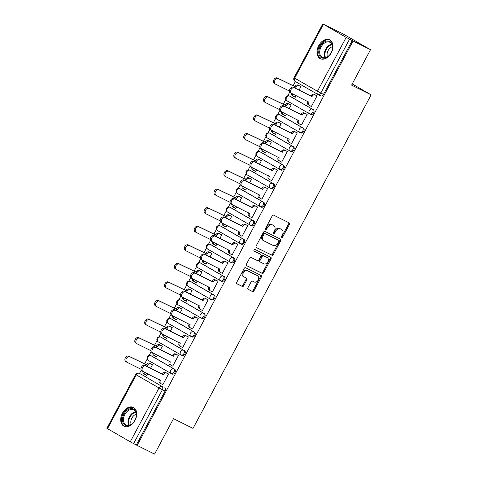 <?xml version="1.0" encoding="UTF-8"?>
<svg xmlns="http://www.w3.org/2000/svg" width="478" height="478" viewBox="0 0 478 478"><rect width="100%" height="100%" fill="white"/><g stroke="black" fill="none" stroke-linecap="round" stroke-linejoin="round"><path stroke-width="0.72" d="M281.745 237.381A0.926 0.669 119.9 0 0 282.785 236.867L289.405 224.469A1.32 0.962 119.9 0 0 289.208 222.891A1.32 0.962 119.9 0 0 289.166 222.873L273.685 215.166A1.32 0.962 119.9 0 0 272.203 215.901L265.583 228.299A0.926 0.669 119.9 0 0 266.79 228.902L267.644 227.295A4.236 3.071 119.9 0 1 272.394 224.929L273.679 225.574A4.236 3.071 119.9 0 1 273.798 225.64A4.236 3.071 119.9 0 1 274.438 230.677L273.583 232.284A0.926 0.669 119.9 0 0 274.784 232.882L275.645 231.28A4.236 3.071 119.9 0 1 280.389 228.914L281.679 229.56A4.236 3.071 119.9 0 1 281.799 229.619A4.236 3.071 119.9 0 1 282.438 234.662L281.584 236.263A0.926 0.669 119.9 0 0 281.745 237.381M281.446 236.915A0.926 0.669 119.9 0 0 281.978 236.401L288.598 224.003A1.32 0.962 119.9 0 0 288.587 222.581M265.451 228.95A0.926 0.669 119.9 0 0 265.983 228.436L266.844 226.835L267.644 227.295M273.446 232.929A0.926 0.669 119.9 0 0 273.984 232.422L274.838 230.814L275.645 231.28M171.285 373.599L172.11 374.011A2.695 1.852 -63.5 0 0 172.182 374.047A2.695 1.852 -63.5 0 0 175.014 372.511A2.695 1.852 -63.5 0 0 174.649 369.261L151.885 356.158A2.695 1.852 -63.5 0 0 151.819 356.122A2.695 1.852 -63.5 0 0 151.747 356.092M181.186 355.058L182.01 355.471A2.695 1.852 -63.5 0 0 182.082 355.507A2.695 1.852 -63.5 0 0 184.914 353.965A2.695 1.852 -63.5 0 0 184.55 350.715L161.785 337.617A2.695 1.852 -63.5 0 0 161.719 337.582A2.695 1.852 -63.5 0 0 161.648 337.546M191.086 336.512L191.917 336.924A2.695 1.852 -63.5 0 0 191.983 336.96A2.695 1.852 -63.5 0 0 194.821 335.425A2.695 1.852 -63.5 0 0 194.456 332.168L171.692 319.071A2.695 1.852 -63.5 0 0 171.62 319.035A2.695 1.852 -63.5 0 0 171.554 319.005M200.987 317.966L201.818 318.378A2.695 1.852 -63.5 0 0 201.883 318.414A2.695 1.852 -63.5 0 0 204.721 316.878A2.695 1.852 -63.5 0 0 204.357 313.628L181.592 300.525A2.695 1.852 -63.5 0 0 181.521 300.489A2.695 1.852 -63.5 0 0 181.455 300.459M210.894 299.425L211.718 299.837A2.695 1.852 -63.5 0 0 211.784 299.873A2.695 1.852 -63.5 0 0 214.622 298.332A2.695 1.852 -63.5 0 0 214.258 295.081L191.493 281.984A2.695 1.852 -63.5 0 0 191.427 281.948A2.695 1.852 -63.5 0 0 191.355 281.912M220.794 280.879L221.619 281.291A2.695 1.852 -63.5 0 0 221.69 281.327A2.695 1.852 -63.5 0 0 224.523 279.791A2.695 1.852 -63.5 0 0 224.158 276.535L201.393 263.438A2.695 1.852 -63.5 0 0 201.328 263.402A2.695 1.852 -63.5 0 0 201.256 263.372M230.695 262.332L231.519 262.745A2.695 1.852 -63.5 0 0 231.591 262.781A2.695 1.852 -63.5 0 0 234.423 261.245A2.695 1.852 -63.5 0 0 234.059 257.995L211.294 244.891A2.695 1.852 -63.5 0 0 211.228 244.856A2.695 1.852 -63.5 0 0 211.156 244.826M240.595 243.792L241.426 244.204A2.695 1.852 -63.5 0 0 241.492 244.24A2.695 1.852 -63.5 0 0 244.33 242.699A2.695 1.852 -63.5 0 0 243.965 239.448L221.2 226.351A2.695 1.852 -63.5 0 0 221.129 226.315A2.695 1.852 -63.5 0 0 221.063 226.279M250.502 225.246L251.326 225.658A2.695 1.852 -63.5 0 0 251.392 225.694A2.695 1.852 -63.5 0 0 254.23 224.158A2.695 1.852 -63.5 0 0 253.866 220.902L231.101 207.805A2.695 1.852 -63.5 0 0 231.029 207.769A2.695 1.852 -63.5 0 0 230.964 207.739M260.402 206.705L261.227 207.111A2.695 1.852 -63.5 0 0 261.293 207.147A2.695 1.852 -63.5 0 0 264.131 205.612A2.695 1.852 -63.5 0 0 263.766 202.361L241.002 189.264A2.695 1.852 -63.5 0 0 240.936 189.222A2.695 1.852 -63.5 0 0 240.864 189.192M270.303 188.159L271.128 188.571A2.695 1.852 -63.5 0 0 271.199 188.607A2.695 1.852 -63.5 0 0 274.031 187.065A2.695 1.852 -63.5 0 0 273.667 183.815L250.902 170.718A2.695 1.852 -63.5 0 0 250.836 170.682A2.695 1.852 -63.5 0 0 250.765 170.646M280.204 169.612L281.028 170.025A2.695 1.852 -63.5 0 0 281.1 170.06A2.695 1.852 -63.5 0 0 283.932 168.525A2.695 1.852 -63.5 0 0 283.568 165.269L260.803 152.171A2.695 1.852 -63.5 0 0 260.737 152.135A2.695 1.852 -63.5 0 0 260.665 152.106M290.104 151.072L290.935 151.478A2.695 1.852 -63.5 0 0 291 151.514A2.695 1.852 -63.5 0 0 293.839 149.978A2.695 1.852 -63.5 0 0 293.474 146.728L270.709 133.631A2.695 1.852 -63.5 0 0 270.638 133.589A2.695 1.852 -63.5 0 0 270.572 133.559M300.011 132.526L300.835 132.938A2.695 1.852 -63.5 0 0 300.901 132.974A2.695 1.852 -63.5 0 0 303.739 131.432A2.695 1.852 -63.5 0 0 303.375 128.182L280.61 115.084A2.695 1.852 -63.5 0 0 280.538 115.049A2.695 1.852 -63.5 0 0 280.472 115.013M309.911 113.979L310.736 114.391A2.695 1.852 -63.5 0 0 310.802 114.427A2.695 1.852 -63.5 0 0 313.64 112.892A2.695 1.852 -63.5 0 0 313.275 109.635L290.51 96.538A2.695 1.852 -63.5 0 0 290.445 96.502A2.695 1.852 -63.5 0 0 290.373 96.472M331.248 52.879A10.516 7.23 -63.5 0 0 329.659 39.859A10.516 7.23 -63.5 0 0 318.695 45.661A10.516 7.23 -63.5 0 0 320.284 58.686A10.516 7.23 -63.5 0 0 331.248 52.879M134.987 420.443A10.516 7.23 -63.5 0 0 133.398 407.417A10.516 7.23 -63.5 0 0 122.44 413.219A10.516 7.23 -63.5 0 0 124.029 426.245A10.516 7.23 -63.5 0 0 134.987 420.443M247.921 287.78A1.32 0.962 119.9 0 0 248.124 289.357A1.32 0.962 119.9 0 0 248.16 289.375L252.504 291.538A1.32 0.962 119.9 0 0 253.985 290.803L261.341 277.031A1.32 0.962 119.9 0 0 261.137 275.459A1.32 0.962 119.9 0 0 261.102 275.436L245.62 267.728A1.32 0.962 119.9 0 0 244.139 268.469L236.783 282.235A1.32 0.962 119.9 0 0 236.986 283.812A1.32 0.962 119.9 0 0 237.022 283.83L242.268 286.442A1.32 0.962 119.9 0 0 243.75 285.707L246.899 279.815A1.32 0.962 119.9 0 0 246.696 278.238A1.32 0.962 119.9 0 0 246.66 278.22L244.061 276.923A3.537 2.569 119.9 0 1 243.959 276.87A3.537 2.569 119.9 0 1 243.463 272.585A3.537 2.569 119.9 0 1 247.395 270.679L257.582 275.752A3.537 2.569 119.9 0 1 257.684 275.806A3.537 2.569 119.9 0 1 258.18 280.09A3.537 2.569 119.9 0 1 254.248 281.996L252.551 281.154A1.32 0.962 119.9 0 0 251.07 281.889L247.921 287.78M323.427 24.3L294.675 78.147L317.44 91.244L346.192 37.398L322.799 23.9L342.917 33.819L370.51 49.688L351.593 85.114L371.131 94.841L193.028 428.402L173.49 418.674L154.573 454.1L137.138 445.418L353.075 41.006L349.555 39.196L320.798 93.043A2.695 1.852 116.5 0 1 317.99 94.53A2.695 1.852 116.5 0 1 317.924 94.495A2.695 1.954 119.9 0 1 317.846 94.453A2.695 2.695 0 0 0 317.99 94.53L320.708 95.881A2.695 1.852 116.5 0 1 320.636 95.845L318.061 94.566M370.51 49.688L353.075 41.006M271.88 255.252A1.32 0.962 119.9 0 0 273.362 254.511L280.711 240.745A1.32 0.962 119.9 0 0 280.514 239.167A1.32 0.962 119.9 0 0 280.478 239.149L264.997 231.442A1.32 0.962 119.9 0 0 263.515 232.183L256.16 245.949A1.32 0.962 119.9 0 0 256.363 247.526A1.32 0.962 119.9 0 0 256.399 247.544L271.074 254.786A1.32 0.962 119.9 0 0 272.556 254.051L279.911 240.279A1.32 0.962 119.9 0 0 279.893 238.857M271.026 258.891L263.677 272.657A1.32 0.962 119.9 0 1 262.189 273.398L246.708 265.69A1.32 0.962 119.9 0 1 246.672 265.666A1.32 0.962 119.9 0 1 246.475 264.095L249.618 258.198A1.32 0.962 119.9 0 1 251.105 257.463L257.379 260.588A1.32 0.962 119.9 0 0 258.867 259.847L260.952 255.939A1.32 0.962 119.9 0 0 260.749 254.368A1.32 0.962 119.9 0 0 260.713 254.344L254.177 251.093A0.926 0.669 119.9 0 1 255.049 249.456L270.787 257.295A1.32 0.962 119.9 0 1 270.823 257.313A1.32 0.962 119.9 0 1 271.026 258.891L270.219 258.425L262.87 272.197L263.677 272.657M141.847 374.638A2.695 1.852 116.5 0 1 141.918 374.668A2.695 1.852 116.5 0 1 141.984 374.704L162.03 386.451A2.695 1.852 116.5 0 1 162.371 389.755L133.619 443.602L130.255 441.803L106.869 428.312L135.621 374.459L136.248 374.86L107.49 428.706M295.374 81.523L293.068 85.843M289.776 92.009L287.756 95.791M285.79 99.472L283.167 104.389M279.875 110.555L277.855 114.338M275.89 118.018L273.267 122.93M269.974 129.096L267.949 132.878M265.983 136.565L263.36 141.476M260.068 147.642L258.048 151.424M256.083 155.105L253.46 160.016M250.167 166.189L248.148 169.971M246.182 173.651L243.559 178.563M240.267 184.729L238.247 188.511M236.281 192.198L233.658 197.109M230.366 203.275L228.347 207.058M226.381 210.738L223.758 215.65M220.466 221.822L218.44 225.604M216.474 229.285L213.851 234.196M210.559 240.362L208.539 244.144M206.574 247.831L203.951 252.743M200.658 258.909L198.639 262.691M196.673 266.371L194.05 271.283M190.758 277.455L188.738 281.237M186.773 284.918L184.149 289.829M180.857 295.996L178.838 299.778M176.872 303.464L174.249 308.376M170.957 314.542L168.931 318.324M166.965 322.005L164.342 326.916M161.05 333.088L159.031 336.87M157.065 340.551L154.442 345.463M151.15 351.629L149.13 355.411M147.164 359.098L144.541 364.009M141.249 370.175L139.492 373.461M137.138 445.418L133.619 443.602M346.192 37.398L349.555 39.196M294.227 96.658L295.279 97.261L296.151 95.624M310.312 105.913L311.363 106.516L317.075 95.821L315.839 95.188M300.411 124.459L301.463 125.063L307.175 114.362L305.938 113.734M289.202 108.637L291.09 105.106L289.847 104.479M284.32 115.198L285.378 115.807L286.25 114.17M290.51 143L291.562 143.609L297.274 132.908L296.031 132.281M279.301 127.184L281.184 123.653L279.947 123.019M274.42 133.744L275.471 134.348L276.35 132.717M280.61 161.546L281.661 162.15L287.374 151.454L286.131 150.821M269.401 145.724L271.283 142.199L270.046 141.566M264.519 152.291L265.571 152.894L266.443 151.257M270.703 180.092L271.761 180.696L277.473 169.995L276.23 169.367M259.5 164.271L261.382 160.739L260.14 160.112M254.619 170.831L255.67 171.441L256.543 169.804M260.803 198.633L261.854 199.242L267.566 188.541L266.33 187.914M249.594 182.817L251.482 179.286L250.239 178.653M244.718 189.378L245.77 189.981L246.642 188.35M250.902 217.179L251.954 217.783L257.666 207.088L256.429 206.454M239.693 201.358L241.581 197.832L240.338 197.199M234.812 207.924L235.869 208.528L236.741 206.89M241.002 235.726L242.053 236.329L247.765 225.628L246.523 225.001M229.793 219.904L231.675 216.373L230.438 215.745M224.911 226.464L225.963 227.074L226.841 225.437M231.101 254.266L232.153 254.876L237.865 244.174L236.622 243.547M219.892 238.45L221.774 234.919L220.537 234.286M215.01 245.011L216.062 245.614L216.934 243.983M221.195 272.813L222.252 273.416L227.964 262.721L226.721 262.087M209.991 256.991L211.874 253.46L210.631 252.832M205.11 263.557L206.161 264.161L207.034 262.524M211.294 291.359L212.346 291.962L218.058 281.261L216.821 280.634M200.085 275.537L201.973 272.006L200.73 271.379M195.209 282.098L196.261 282.707L197.133 281.07M201.393 309.899L202.445 310.509L208.157 299.808L206.92 299.18M190.184 294.084L192.072 290.552L190.83 289.919M185.303 300.644L186.36 301.248L187.233 299.616M191.493 328.446L192.544 329.049L198.256 318.354L197.014 317.721M180.284 312.624L182.166 309.093L180.929 308.465M175.402 319.19L176.454 319.794L177.332 318.157M181.592 346.992L182.644 347.596L188.356 336.894L187.113 336.267M170.383 331.17L172.265 327.639L171.028 327.012M165.502 337.731L166.553 338.34L167.425 336.703M171.686 365.533L172.743 366.142L178.455 355.441L177.213 354.813M160.483 349.717L162.365 346.186L161.122 345.552M155.601 356.277L156.653 356.881L157.525 355.25M161.785 384.079L162.837 384.682L168.549 373.987L167.312 373.354M150.576 368.257L152.464 364.726L151.221 364.099M371.131 94.841L352.214 83.955M299.103 90.091L300.991 86.566L299.748 85.932M145.7 374.824L146.752 375.427L147.624 373.79M136.332 444.958L165.089 391.106A2.695 1.852 -63.5 0 0 164.749 387.801M352.268 40.546L323.516 94.393A2.695 1.852 116.5 0 1 320.708 95.881M281.106 229.225A4.236 3.071 119.9 0 0 280.992 229.159A4.236 3.071 119.9 0 0 280.873 229.093L281.679 229.56M274.838 230.814A4.236 3.071 119.9 0 1 279.588 228.454L280.873 229.093M273.111 225.246A4.236 3.071 119.9 0 0 272.998 225.174A4.236 3.071 119.9 0 0 272.878 225.114L273.679 225.574M266.844 226.835A4.236 3.071 119.9 0 1 271.588 224.469L272.878 225.114M256.178 247.371L271.074 254.786M278.823 241.426A0.926 0.669 119.9 0 0 278.656 240.315L265.069 233.545A0.926 0.669 119.9 0 0 264.029 234.065L263.127 235.756A4.236 3.071 119.9 0 0 263.766 240.798A4.236 3.071 119.9 0 0 263.886 240.858L273.177 245.483A4.236 3.071 119.9 0 0 277.921 243.123L278.823 241.426M277.903 239.878A0.926 0.669 119.9 0 0 277.855 239.848L278.656 240.315M263.085 240.398A4.236 3.071 119.9 0 1 262.966 240.332A4.236 3.071 119.9 0 1 262.326 235.29L263.229 233.599A0.926 0.669 119.9 0 1 264.268 233.085L277.855 239.848M246.487 265.517L261.388 272.932A1.32 0.962 119.9 0 0 262.87 272.197M259.984 253.926A1.32 0.962 119.9 0 0 259.948 253.902A1.32 0.962 119.9 0 0 259.913 253.884L253.997 250.938M263.898 263.832A3.537 2.569 119.9 0 0 267.823 261.926A3.537 2.569 119.9 0 0 267.327 257.642A3.537 2.569 119.9 0 0 267.232 257.588L263.641 255.802A1.32 0.962 119.9 0 0 262.153 256.543L260.068 260.45A1.32 0.962 119.9 0 0 260.271 262.022A1.32 0.962 119.9 0 0 260.307 262.046L263.898 263.832M266.616 257.236A3.537 2.569 119.9 0 0 266.521 257.182A3.537 2.569 119.9 0 0 266.425 257.128L267.232 257.588M260.235 262.004L259.5 261.58A1.32 0.962 119.9 0 1 259.464 261.562A1.32 0.962 119.9 0 1 259.261 259.984L261.352 256.077A1.32 0.962 119.9 0 1 262.834 255.336L266.425 257.128M270.219 258.425A1.32 0.962 119.9 0 0 270.207 257.003M256.973 275.406A3.537 2.569 119.9 0 0 256.877 275.346A3.537 2.569 119.9 0 0 256.782 275.292L257.582 275.752M243.864 276.81L243.254 276.457A3.537 2.569 119.9 0 1 243.159 276.409A3.537 2.569 119.9 0 1 242.657 272.125A3.537 2.569 119.9 0 1 246.588 270.219L256.782 275.292M236.801 283.657L241.462 285.981A1.32 0.962 119.9 0 0 242.949 285.241L246.092 279.349A1.32 0.962 119.9 0 0 246.074 277.927M247.939 289.208L251.697 291.078A1.32 0.962 119.9 0 0 253.179 290.337L260.534 276.571A1.32 0.962 119.9 0 0 260.516 275.149M300.961 86.62L299.037 85.658A2.695 1.954 119.9 0 0 296.013 87.163L278.399 78.619A3.101 2.247 119.9 0 0 274.952 80.292A3.101 2.247 119.9 0 0 275.388 84.038A3.101 2.247 119.9 0 0 275.477 84.086L289.501 91.071M292.578 93.849A2.695 1.954 119.9 0 0 293.313 96.198A2.695 1.954 119.9 0 0 293.39 96.239L295.314 97.195M293.241 96.156L292.345 95.636A2.695 1.954 -60.1 0 1 292.267 95.6A2.695 1.954 -60.1 0 1 291.514 93.318M275.31 83.991L274.432 83.483A3.101 2.247 -60.1 0 1 274.342 83.441A3.101 2.247 -60.1 0 1 273.906 79.689A3.101 2.247 -60.1 0 1 277.354 78.016L294.968 86.566A2.695 1.954 -60.1 0 1 297.991 85.06L299.037 85.658M300.835 86.476L297.991 85.06M294.872 86.739L295.918 87.343M317.051 95.875L315.127 94.919A2.695 1.954 119.9 0 0 312.104 96.419L311.059 95.821A2.695 1.954 -60.1 0 1 314.082 94.315L316.926 95.731M309.326 105.411L308.43 104.897A2.695 1.954 -60.1 0 1 308.358 104.855A2.695 1.954 -60.1 0 1 307.946 101.647L308.011 101.527M291.395 93.246L290.522 92.738A3.101 2.247 -60.1 0 1 290.433 92.696A3.101 2.247 -60.1 0 1 289.997 88.944A3.101 2.247 -60.1 0 1 293.438 87.271L310.963 96M312.009 96.598L294.484 87.874A3.101 2.247 119.9 0 0 291.042 89.547A3.101 2.247 119.9 0 0 291.478 93.294A3.101 2.247 119.9 0 0 291.568 93.341L308.991 102.244A2.695 1.954 119.9 0 0 309.403 105.453A2.695 1.954 119.9 0 0 309.475 105.495L311.399 106.457M291.06 105.16L289.136 104.204A2.695 1.954 119.9 0 0 286.113 105.71L268.493 97.159A3.101 2.247 119.9 0 0 265.051 98.832A3.101 2.247 119.9 0 0 265.487 102.585A3.101 2.247 119.9 0 0 265.577 102.633L279.6 109.611M282.677 112.39A2.695 1.954 119.9 0 0 283.412 114.744A2.695 1.954 119.9 0 0 283.484 114.786L285.408 115.742M283.34 114.702L282.438 114.182A2.695 1.954 -60.1 0 1 282.367 114.14A2.695 1.954 -60.1 0 1 281.614 111.864M265.404 102.531L264.531 102.029A3.101 2.247 -60.1 0 1 264.442 101.981A3.101 2.247 -60.1 0 1 264.005 98.235A3.101 2.247 -60.1 0 1 267.447 96.562L285.067 105.106A2.695 1.954 -60.1 0 1 288.091 103.601L289.136 104.204M290.935 105.017L288.091 103.601M284.972 105.285L286.017 105.889M281.16 123.706L279.236 122.75A2.695 1.954 119.9 0 0 276.212 124.256L258.592 115.706A3.101 2.247 119.9 0 0 255.15 117.379A3.101 2.247 119.9 0 0 255.587 121.131A3.101 2.247 119.9 0 0 255.676 121.173L269.7 128.158M272.777 130.936A2.695 1.954 119.9 0 0 273.512 133.29A2.695 1.954 119.9 0 0 273.583 133.326L275.507 134.288M273.44 133.243L272.538 132.729A2.695 1.954 -60.1 0 1 272.466 132.687A2.695 1.954 -60.1 0 1 271.713 130.404M255.503 121.077L254.631 120.576A3.101 2.247 -60.1 0 1 254.541 120.528A3.101 2.247 -60.1 0 1 254.105 116.775A3.101 2.247 -60.1 0 1 257.546 115.102L275.167 123.653A2.695 1.954 -60.1 0 1 278.19 122.147L279.236 122.75M281.034 123.563L278.19 122.147M275.071 123.832L276.117 124.429M332.096 44.233A9.1 6.256 116.5 0 1 332.282 49.652A9.1 6.256 116.5 0 1 329.677 54.874A9.1 6.256 116.5 0 1 319.244 55.006A9.1 6.256 116.5 0 1 323.11 42.901A9.1 6.256 116.5 0 1 332.096 44.233M332.252 49.76A8.425 5.796 -63.5 0 0 332.061 44.848A8.425 5.796 -63.5 0 0 329.868 42.297A8.425 5.796 -63.5 0 0 322.178 45.255A8.425 5.796 -63.5 0 0 320.158 54.827A8.425 5.796 -63.5 0 0 322.357 57.384A8.425 5.796 -63.5 0 0 329.748 54.785M327.436 56.816A6.632 4.565 116.5 0 1 327.412 56.745A6.632 4.565 116.5 0 1 332.479 46.695M330.328 40.266L330.358 40.283A10.45 7.188 -63.5 0 0 330.328 40.266A10.45 7.188 -63.5 0 0 320.792 43.94A10.45 7.188 -63.5 0 0 318.294 55.807A10.45 7.188 -63.5 0 0 321.013 58.973A10.45 7.188 -63.5 0 0 321.049 58.991L321.013 58.973M135.842 411.791A9.1 6.256 116.5 0 1 136.021 417.21A9.1 6.256 116.5 0 1 133.422 422.433A9.1 6.256 116.5 0 1 122.989 422.564A9.1 6.256 116.5 0 1 126.855 410.465A9.1 6.256 116.5 0 1 135.842 411.791M135.997 417.324A8.425 5.796 -63.5 0 0 135.8 412.412A8.425 5.796 -63.5 0 0 133.607 409.855A8.425 5.796 -63.5 0 0 125.917 412.813A8.425 5.796 -63.5 0 0 123.904 422.385A8.425 5.796 -63.5 0 0 126.096 424.942A8.425 5.796 -63.5 0 0 133.493 422.343M131.181 424.374A6.632 4.565 116.5 0 1 131.151 424.303A6.632 4.565 116.5 0 1 136.218 414.253M134.073 407.824L134.103 407.842A10.45 7.188 -63.5 0 0 134.073 407.824A10.45 7.188 -63.5 0 0 124.537 411.498A10.45 7.188 -63.5 0 0 122.039 423.365A10.45 7.188 -63.5 0 0 124.758 426.531A10.45 7.188 -63.5 0 0 124.788 426.549L124.758 426.531M307.145 114.415L305.221 113.459A2.695 1.954 119.9 0 0 302.204 114.965L301.158 114.362A2.695 1.954 -60.1 0 1 304.175 112.862L307.019 114.272M299.425 123.957L298.529 123.438A2.695 1.954 -60.1 0 1 298.451 123.396A2.695 1.954 -60.1 0 1 298.045 120.187L298.105 120.074M281.494 111.786L280.616 111.284A3.101 2.247 -60.1 0 1 280.532 111.237A3.101 2.247 -60.1 0 1 280.096 107.49A3.101 2.247 -60.1 0 1 283.538 105.817L301.062 114.541M302.108 115.144L284.583 106.421A3.101 2.247 119.9 0 0 281.142 108.088A3.101 2.247 119.9 0 0 281.578 111.84A3.101 2.247 119.9 0 0 281.661 111.888L299.091 120.791A2.695 1.954 119.9 0 0 299.497 123.999A2.695 1.954 119.9 0 0 299.575 124.041L301.499 124.997M297.244 132.962L295.32 132.006A2.695 1.954 119.9 0 0 292.303 133.511L291.257 132.908A2.695 1.954 -60.1 0 1 294.275 131.402L297.119 132.818M289.525 142.498L288.628 141.984A2.695 1.954 -60.1 0 1 288.551 141.942A2.695 1.954 -60.1 0 1 288.144 138.734L288.204 138.62M271.594 130.333L270.715 129.831A3.101 2.247 -60.1 0 1 270.632 129.783A3.101 2.247 -60.1 0 1 270.195 126.031A3.101 2.247 -60.1 0 1 273.637 124.364L291.162 133.087M292.207 133.691L274.683 124.961A3.101 2.247 119.9 0 0 271.241 126.634A3.101 2.247 119.9 0 0 271.677 130.386A3.101 2.247 119.9 0 0 271.761 130.428L289.19 139.337A2.695 1.954 119.9 0 0 289.596 142.546A2.695 1.954 119.9 0 0 289.674 142.587L291.598 143.543M271.253 142.253L269.335 141.291A2.695 1.954 119.9 0 0 266.312 142.797L248.691 134.252A3.101 2.247 119.9 0 0 245.25 135.925A3.101 2.247 119.9 0 0 245.686 139.672A3.101 2.247 119.9 0 0 245.77 139.719L259.799 146.704M262.876 149.483A2.695 1.954 119.9 0 0 263.605 151.831A2.695 1.954 119.9 0 0 263.683 151.873L265.607 152.829M263.533 151.789L262.637 151.269A2.695 1.954 -60.1 0 1 262.559 151.233A2.695 1.954 -60.1 0 1 261.813 148.951M245.602 139.624L244.724 139.116A3.101 2.247 -60.1 0 1 244.64 139.074A3.101 2.247 -60.1 0 1 244.204 135.322A3.101 2.247 -60.1 0 1 247.646 133.649L265.266 142.199A2.695 1.954 -60.1 0 1 268.289 140.693L269.335 141.291M271.128 142.109L268.289 140.693M265.171 142.372L266.216 142.976M261.352 160.793L259.429 159.837A2.695 1.954 119.9 0 0 256.411 161.343L238.791 152.793A3.101 2.247 119.9 0 0 235.349 154.466A3.101 2.247 119.9 0 0 235.785 158.218A3.101 2.247 119.9 0 0 235.869 158.266L249.898 165.245M252.97 168.023A2.695 1.954 119.9 0 0 253.704 170.377A2.695 1.954 119.9 0 0 253.782 170.419L255.706 171.375M253.633 170.329L252.737 169.815A2.695 1.954 -60.1 0 1 252.659 169.774A2.695 1.954 -60.1 0 1 251.912 167.497M235.702 158.164L234.823 157.662A3.101 2.247 -60.1 0 1 234.74 157.615A3.101 2.247 -60.1 0 1 234.304 153.862A3.101 2.247 -60.1 0 1 237.745 152.195L255.366 160.739A2.695 1.954 -60.1 0 1 258.383 159.234L259.429 159.837M261.227 160.65L258.383 159.234M255.27 160.919L256.316 161.522M251.452 179.34L249.528 178.384A2.695 1.954 119.9 0 0 246.505 179.889L228.89 171.339A3.101 2.247 119.9 0 0 225.443 173.012A3.101 2.247 119.9 0 0 225.879 176.764A3.101 2.247 119.9 0 0 225.969 176.806L239.992 183.791M243.069 186.569A2.695 1.954 119.9 0 0 243.804 188.924A2.695 1.954 119.9 0 0 243.882 188.959L245.806 189.921M243.732 188.876L242.836 188.362A2.695 1.954 -60.1 0 1 242.758 188.32A2.695 1.954 -60.1 0 1 242.005 186.038M225.801 176.711L224.923 176.209A3.101 2.247 -60.1 0 1 224.833 176.161A3.101 2.247 -60.1 0 1 224.397 172.409A3.101 2.247 -60.1 0 1 227.845 170.736L245.459 179.286A2.695 1.954 -60.1 0 1 248.482 177.78L249.528 178.384M251.326 179.196L248.482 177.78M245.363 179.465L246.409 180.063M287.344 151.508L285.42 150.552A2.695 1.954 119.9 0 0 282.396 152.052L281.351 151.454A2.695 1.954 -60.1 0 1 284.374 149.949L287.218 151.365M279.624 161.044L278.728 160.53A2.695 1.954 -60.1 0 1 278.65 160.489A2.695 1.954 -60.1 0 1 278.244 157.28L278.304 157.16M261.687 148.879L260.815 148.371A3.101 2.247 -60.1 0 1 260.725 148.329A3.101 2.247 -60.1 0 1 260.289 144.577A3.101 2.247 -60.1 0 1 263.736 142.904L281.255 151.634M282.301 152.231L264.782 143.508A3.101 2.247 119.9 0 0 261.335 145.181A3.101 2.247 119.9 0 0 261.771 148.927A3.101 2.247 119.9 0 0 261.86 148.975L279.289 157.877A2.695 1.954 119.9 0 0 279.696 161.086A2.695 1.954 119.9 0 0 279.773 161.128L281.691 162.084M277.443 170.049L275.519 169.093A2.695 1.954 119.9 0 0 272.496 170.598L271.45 169.995A2.695 1.954 -60.1 0 1 274.474 168.495L277.318 169.905M269.723 179.591L268.821 179.071A2.695 1.954 -60.1 0 1 268.75 179.029A2.695 1.954 -60.1 0 1 268.343 175.82L268.403 175.707M251.786 167.419L250.914 166.918A3.101 2.247 -60.1 0 1 250.825 166.87A3.101 2.247 -60.1 0 1 250.388 163.123A3.101 2.247 -60.1 0 1 253.83 161.45L271.355 170.174M272.4 170.777L254.876 162.054A3.101 2.247 119.9 0 0 251.434 163.721A3.101 2.247 119.9 0 0 251.87 167.473A3.101 2.247 119.9 0 0 251.96 167.521L269.389 176.424A2.695 1.954 119.9 0 0 269.795 179.632A2.695 1.954 119.9 0 0 269.867 179.674L271.791 180.63M267.543 188.595L265.619 187.639A2.695 1.954 119.9 0 0 262.595 189.145L261.55 188.541A2.695 1.954 -60.1 0 1 264.573 187.035L267.417 188.452M259.817 198.131L258.921 197.617A2.695 1.954 -60.1 0 1 258.849 197.575A2.695 1.954 -60.1 0 1 258.437 194.367L258.502 194.253M241.886 185.966L241.014 185.464A3.101 2.247 -60.1 0 1 240.924 185.416A3.101 2.247 -60.1 0 1 240.488 181.664A3.101 2.247 -60.1 0 1 243.929 179.997L261.454 188.72M262.5 189.324L244.975 180.594A3.101 2.247 119.9 0 0 241.533 182.267A3.101 2.247 119.9 0 0 241.97 186.02A3.101 2.247 119.9 0 0 242.059 186.061L259.482 194.97A2.695 1.954 119.9 0 0 259.895 198.179A2.695 1.954 119.9 0 0 259.966 198.221L261.89 199.177M241.551 197.886L239.627 196.924A2.695 1.954 119.9 0 0 236.604 198.43L218.984 189.886A3.101 2.247 119.9 0 0 215.542 191.559A3.101 2.247 119.9 0 0 215.978 195.305A3.101 2.247 119.9 0 0 216.068 195.353L230.091 202.337M233.168 205.116A2.695 1.954 119.9 0 0 233.903 207.464A2.695 1.954 119.9 0 0 233.975 207.506L235.899 208.462M233.832 207.422L232.929 206.902A2.695 1.954 -60.1 0 1 232.858 206.866A2.695 1.954 -60.1 0 1 232.105 204.584M215.895 195.257L215.022 194.749A3.101 2.247 -60.1 0 1 214.933 194.707A3.101 2.247 -60.1 0 1 214.497 190.955A3.101 2.247 -60.1 0 1 217.938 189.282L235.558 197.832A2.695 1.954 -60.1 0 1 238.582 196.327L239.627 196.924M241.426 197.743L238.582 196.327M235.463 198.006L236.508 198.609M257.636 207.141L255.712 206.185A2.695 1.954 119.9 0 0 252.695 207.685L251.649 207.088A2.695 1.954 -60.1 0 1 254.666 205.582L257.511 206.998M249.916 216.677L249.02 216.164A2.695 1.954 -60.1 0 1 248.942 216.122A2.695 1.954 -60.1 0 1 248.536 212.913L248.596 212.794M231.985 204.512L231.107 204.004A3.101 2.247 -60.1 0 1 231.023 203.963A3.101 2.247 -60.1 0 1 230.587 200.21A3.101 2.247 -60.1 0 1 234.029 198.537L251.553 207.267M252.599 207.864L235.074 199.141A3.101 2.247 119.9 0 0 231.633 200.814A3.101 2.247 119.9 0 0 232.069 204.56A3.101 2.247 119.9 0 0 232.153 204.608L249.582 213.511A2.695 1.954 119.9 0 0 249.988 216.719A2.695 1.954 119.9 0 0 250.066 216.761L251.99 217.717M231.651 216.426L229.727 215.47A2.695 1.954 119.9 0 0 226.703 216.976L209.083 208.426A3.101 2.247 119.9 0 0 205.642 210.099A3.101 2.247 119.9 0 0 206.078 213.851A3.101 2.247 119.9 0 0 206.167 213.899L220.191 220.878M223.268 223.656A2.695 1.954 119.9 0 0 224.003 226.01A2.695 1.954 119.9 0 0 224.074 226.052L225.998 227.008M223.931 225.963L223.029 225.449A2.695 1.954 -60.1 0 1 222.957 225.407A2.695 1.954 -60.1 0 1 222.204 223.13M205.994 213.797L205.122 213.296A3.101 2.247 -60.1 0 1 205.032 213.248A3.101 2.247 -60.1 0 1 204.596 209.495A3.101 2.247 -60.1 0 1 208.038 207.828L225.658 216.373A2.695 1.954 -60.1 0 1 228.681 214.867L229.727 215.47M231.525 216.283L228.681 214.867M225.562 216.552L226.608 217.155M247.735 225.682L245.811 224.726A2.695 1.954 119.9 0 0 242.794 226.231L241.749 225.628A2.695 1.954 -60.1 0 1 244.766 224.122L247.61 225.538M240.016 235.224L239.12 234.704A2.695 1.954 -60.1 0 1 239.042 234.662A2.695 1.954 -60.1 0 1 238.636 231.454L238.695 231.34M222.085 223.053L221.206 222.551A3.101 2.247 -60.1 0 1 221.123 222.503A3.101 2.247 -60.1 0 1 220.687 218.757A3.101 2.247 -60.1 0 1 224.128 217.084L241.653 225.807M242.699 226.411L225.174 217.687A3.101 2.247 119.9 0 0 221.732 219.354A3.101 2.247 119.9 0 0 222.168 223.107A3.101 2.247 119.9 0 0 222.252 223.154L239.681 232.057A2.695 1.954 119.9 0 0 240.087 235.266A2.695 1.954 119.9 0 0 240.165 235.307L242.089 236.263M221.744 234.973L219.826 234.017A2.695 1.954 119.9 0 0 216.803 235.523L199.183 226.972A3.101 2.247 119.9 0 0 195.741 228.645A3.101 2.247 119.9 0 0 196.177 232.398A3.101 2.247 119.9 0 0 196.261 232.439L210.29 239.424M213.367 242.203A2.695 1.954 119.9 0 0 214.096 244.557A2.695 1.954 119.9 0 0 214.174 244.593L216.098 245.555M214.025 244.509L213.128 243.995A2.695 1.954 -60.1 0 1 213.051 243.953A2.695 1.954 -60.1 0 1 212.304 241.671M196.094 232.344L195.215 231.842A3.101 2.247 -60.1 0 1 195.132 231.794A3.101 2.247 -60.1 0 1 194.695 228.042A3.101 2.247 -60.1 0 1 198.137 226.369L215.757 234.919A2.695 1.954 -60.1 0 1 218.781 233.413L219.826 234.017M221.619 234.829L218.781 233.413M215.662 235.098L216.707 235.696M237.835 244.228L235.911 243.272A2.695 1.954 119.9 0 0 232.888 244.778L231.842 244.174A2.695 1.954 -60.1 0 1 234.865 242.669L237.709 244.085M230.115 253.764L229.219 253.25A2.695 1.954 -60.1 0 1 229.141 253.209A2.695 1.954 -60.1 0 1 228.735 250L228.795 249.886M212.178 241.599L211.306 241.097A3.101 2.247 -60.1 0 1 211.216 241.049A3.101 2.247 -60.1 0 1 210.78 237.297A3.101 2.247 -60.1 0 1 214.228 235.63L231.746 244.354M232.792 244.957L215.273 236.228A3.101 2.247 119.9 0 0 211.826 237.901A3.101 2.247 119.9 0 0 212.262 241.653A3.101 2.247 119.9 0 0 212.351 241.695L229.781 250.603A2.695 1.954 119.9 0 0 230.187 253.812A2.695 1.954 119.9 0 0 230.265 253.854L232.183 254.81M211.844 253.519L209.92 252.557A2.695 1.954 119.9 0 0 206.902 254.063L189.282 245.519A3.101 2.247 119.9 0 0 185.84 247.186A3.101 2.247 119.9 0 0 186.277 250.938A3.101 2.247 119.9 0 0 186.36 250.986L200.39 257.971M203.461 260.749A2.695 1.954 119.9 0 0 204.196 263.097A2.695 1.954 119.9 0 0 204.273 263.139L206.197 264.095M204.124 263.055L203.228 262.536A2.695 1.954 -60.1 0 1 203.15 262.5A2.695 1.954 -60.1 0 1 202.403 260.217M186.193 250.89L185.315 250.382A3.101 2.247 -60.1 0 1 185.231 250.341A3.101 2.247 -60.1 0 1 184.795 246.588A3.101 2.247 -60.1 0 1 188.236 244.915L205.857 253.465A2.695 1.954 -60.1 0 1 208.874 251.96L209.92 252.557M211.718 253.376L208.874 251.96M205.761 253.639L206.807 254.242M227.934 262.775L226.01 261.819A2.695 1.954 119.9 0 0 222.987 263.318L221.941 262.721A2.695 1.954 -60.1 0 1 224.965 261.215L227.809 262.631M220.215 272.311L219.312 271.791A2.695 1.954 -60.1 0 1 219.241 271.755A2.695 1.954 -60.1 0 1 218.834 268.546L218.894 268.427M202.278 260.146L201.405 259.638A3.101 2.247 -60.1 0 1 201.316 259.596A3.101 2.247 -60.1 0 1 200.88 255.844A3.101 2.247 -60.1 0 1 204.321 254.171L221.846 262.9M222.891 263.498L205.367 254.774A3.101 2.247 119.9 0 0 201.925 256.447A3.101 2.247 119.9 0 0 202.361 260.193A3.101 2.247 119.9 0 0 202.451 260.241L219.88 269.144A2.695 1.954 119.9 0 0 220.286 272.352A2.695 1.954 119.9 0 0 220.358 272.394L222.282 273.35M201.943 272.06L200.019 271.104A2.695 1.954 119.9 0 0 196.996 272.609L179.381 264.059A3.101 2.247 119.9 0 0 175.934 265.732A3.101 2.247 119.9 0 0 176.37 269.484A3.101 2.247 119.9 0 0 176.46 269.532L190.483 276.511M193.56 279.289A2.695 1.954 119.9 0 0 194.295 281.644A2.695 1.954 119.9 0 0 194.373 281.685L196.297 282.641M194.223 281.596L193.327 281.082A2.695 1.954 -60.1 0 1 193.249 281.04A2.695 1.954 -60.1 0 1 192.497 278.764M176.292 269.431L175.414 268.929A3.101 2.247 -60.1 0 1 175.324 268.881A3.101 2.247 -60.1 0 1 174.888 265.129A3.101 2.247 -60.1 0 1 178.336 263.462L195.95 272.006A2.695 1.954 -60.1 0 1 198.973 270.5L200.019 271.104M201.818 271.916L198.973 270.5M195.855 272.185L196.9 272.789M218.034 281.315L216.11 280.359A2.695 1.954 119.9 0 0 213.086 281.865L212.041 281.261A2.695 1.954 -60.1 0 1 215.064 279.755L217.908 281.172M210.308 290.857L209.412 290.337A2.695 1.954 -60.1 0 1 209.34 290.295A2.695 1.954 -60.1 0 1 208.928 287.087L208.994 286.973M192.377 278.686L191.505 278.184A3.101 2.247 -60.1 0 1 191.415 278.136A3.101 2.247 -60.1 0 1 190.979 274.39A3.101 2.247 -60.1 0 1 194.421 272.717L211.945 281.44M212.991 282.044L195.466 273.32A3.101 2.247 119.9 0 0 192.025 274.987A3.101 2.247 119.9 0 0 192.461 278.74A3.101 2.247 119.9 0 0 192.55 278.788L209.973 287.69A2.695 1.954 119.9 0 0 210.386 290.899A2.695 1.954 119.9 0 0 210.457 290.941L212.381 291.897M192.042 290.606L190.119 289.65A2.695 1.954 119.9 0 0 187.095 291.156L169.475 282.606A3.101 2.247 119.9 0 0 166.033 284.279A3.101 2.247 119.9 0 0 166.469 288.031A3.101 2.247 119.9 0 0 166.559 288.073L180.582 295.057M183.66 297.836A2.695 1.954 119.9 0 0 184.394 300.19A2.695 1.954 119.9 0 0 184.466 300.226L186.39 301.188M184.323 300.142L183.421 299.628A2.695 1.954 -60.1 0 1 183.349 299.587A2.695 1.954 -60.1 0 1 182.596 297.304M166.386 287.977L165.513 287.475A3.101 2.247 -60.1 0 1 165.424 287.427A3.101 2.247 -60.1 0 1 164.988 283.675A3.101 2.247 -60.1 0 1 168.429 282.002L186.05 290.552A2.695 1.954 -60.1 0 1 189.073 289.047L190.119 289.65M191.917 290.463L189.073 289.047M185.954 290.732L187 291.329M208.127 299.861L206.203 298.905A2.695 1.954 119.9 0 0 203.186 300.411L202.14 299.808A2.695 1.954 -60.1 0 1 205.158 298.302L208.002 299.718M200.407 309.397L199.511 308.884A2.695 1.954 -60.1 0 1 199.434 308.842A2.695 1.954 -60.1 0 1 199.027 305.633L199.087 305.52M182.476 297.232L181.598 296.73A3.101 2.247 -60.1 0 1 181.515 296.683A3.101 2.247 -60.1 0 1 181.078 292.93A3.101 2.247 -60.1 0 1 184.52 291.263L202.045 299.987M203.09 300.59L185.566 291.861A3.101 2.247 119.9 0 0 182.124 293.534A3.101 2.247 119.9 0 0 182.56 297.286A3.101 2.247 119.9 0 0 182.644 297.328L200.073 306.237A2.695 1.954 119.9 0 0 200.479 309.445A2.695 1.954 119.9 0 0 200.557 309.487L202.481 310.443M182.142 309.152L180.218 308.19A2.695 1.954 119.9 0 0 177.195 309.696L159.574 301.152A3.101 2.247 119.9 0 0 156.133 302.819A3.101 2.247 119.9 0 0 156.569 306.571A3.101 2.247 119.9 0 0 156.659 306.619L170.682 313.604M173.759 316.382A2.695 1.954 119.9 0 0 174.494 318.73A2.695 1.954 119.9 0 0 174.566 318.772L176.49 319.728M174.422 318.689L173.52 318.169A2.695 1.954 -60.1 0 1 173.448 318.133A2.695 1.954 -60.1 0 1 172.695 315.85M156.485 306.523L155.613 306.016A3.101 2.247 -60.1 0 1 155.523 305.968A3.101 2.247 -60.1 0 1 155.087 302.221A3.101 2.247 -60.1 0 1 158.529 300.548L176.149 309.099A2.695 1.954 -60.1 0 1 179.172 307.593L180.218 308.19M182.016 309.009L179.172 307.593M176.053 309.272L177.099 309.875M198.227 318.408L196.303 317.446A2.695 1.954 119.9 0 0 193.285 318.951L192.24 318.354A2.695 1.954 -60.1 0 1 195.257 316.848L198.101 318.264M190.507 327.944L189.611 327.424A2.695 1.954 -60.1 0 1 189.533 327.388A2.695 1.954 -60.1 0 1 189.127 324.18L189.186 324.06M172.576 315.779L171.698 315.271A3.101 2.247 -60.1 0 1 171.614 315.229A3.101 2.247 -60.1 0 1 171.178 311.477A3.101 2.247 -60.1 0 1 174.619 309.804L192.144 318.533M193.19 319.131L175.665 310.407A3.101 2.247 119.9 0 0 172.223 312.08A3.101 2.247 119.9 0 0 172.66 315.827A3.101 2.247 119.9 0 0 172.743 315.874L190.172 324.777A2.695 1.954 119.9 0 0 190.579 327.986A2.695 1.954 119.9 0 0 190.656 328.028L192.58 328.984M172.235 327.693L170.317 326.737A2.695 1.954 119.9 0 0 167.294 328.243L149.674 319.692A3.101 2.247 119.9 0 0 146.232 321.365A3.101 2.247 119.9 0 0 146.668 325.118A3.101 2.247 119.9 0 0 146.752 325.165L160.781 332.144M163.858 334.923A2.695 1.954 119.9 0 0 164.587 337.277A2.695 1.954 119.9 0 0 164.665 337.319L166.589 338.275M164.516 337.229L163.619 336.715A2.695 1.954 -60.1 0 1 163.542 336.673A2.695 1.954 -60.1 0 1 162.795 334.397M146.585 325.064L145.706 324.562A3.101 2.247 -60.1 0 1 145.623 324.514A3.101 2.247 -60.1 0 1 145.187 320.762A3.101 2.247 -60.1 0 1 148.628 319.095L166.248 327.639A2.695 1.954 -60.1 0 1 169.272 326.133L170.317 326.737M172.11 327.55L169.272 326.133M166.153 327.818L167.198 328.422M188.326 336.948L186.402 335.992A2.695 1.954 119.9 0 0 183.379 337.498L182.333 336.894A2.695 1.954 -60.1 0 1 185.356 335.389L188.201 336.805M180.606 346.49L179.71 345.97A2.695 1.954 -60.1 0 1 179.632 345.929A2.695 1.954 -60.1 0 1 179.226 342.72L179.286 342.606M162.669 334.319L161.797 333.817A3.101 2.247 -60.1 0 1 161.707 333.769A3.101 2.247 -60.1 0 1 161.271 330.023A3.101 2.247 -60.1 0 1 164.719 328.35L182.238 337.074M183.283 337.677L165.764 328.954A3.101 2.247 119.9 0 0 162.317 330.621A3.101 2.247 119.9 0 0 162.753 334.373A3.101 2.247 119.9 0 0 162.843 334.421L180.272 343.324A2.695 1.954 119.9 0 0 180.678 346.532A2.695 1.954 119.9 0 0 180.756 346.574L182.674 347.53M162.335 346.239L160.411 345.283A2.695 1.954 119.9 0 0 157.393 346.789L139.773 338.239A3.101 2.247 119.9 0 0 136.332 339.912A3.101 2.247 119.9 0 0 136.768 343.664A3.101 2.247 119.9 0 0 136.851 343.706L150.881 350.691M153.952 353.469A2.695 1.954 119.9 0 0 154.687 355.823A2.695 1.954 119.9 0 0 154.764 355.859L156.688 356.821M154.615 355.775L153.719 355.262A2.695 1.954 -60.1 0 1 153.641 355.22A2.695 1.954 -60.1 0 1 152.894 352.937M136.684 343.61L135.806 343.108A3.101 2.247 -60.1 0 1 135.722 343.061A3.101 2.247 -60.1 0 1 135.286 339.308A3.101 2.247 -60.1 0 1 138.728 337.635L156.348 346.186A2.695 1.954 -60.1 0 1 159.365 344.68L160.411 345.283M162.209 346.096L159.365 344.68M156.252 346.365L157.298 346.962M178.425 355.495L176.501 354.539A2.695 1.954 119.9 0 0 173.478 356.044L172.433 355.441A2.695 1.954 -60.1 0 1 175.456 353.935L178.3 355.351M170.706 365.031L169.804 364.517A2.695 1.954 -60.1 0 1 169.732 364.475A2.695 1.954 -60.1 0 1 169.326 361.266L169.385 361.153M152.769 352.866L151.896 352.364A3.101 2.247 -60.1 0 1 151.807 352.316A3.101 2.247 -60.1 0 1 151.371 348.564A3.101 2.247 -60.1 0 1 154.812 346.897L172.337 355.62M173.383 356.224L155.858 347.494A3.101 2.247 119.9 0 0 152.416 349.167A3.101 2.247 119.9 0 0 152.852 352.919A3.101 2.247 119.9 0 0 152.942 352.961L170.371 361.87A2.695 1.954 119.9 0 0 170.777 365.078A2.695 1.954 119.9 0 0 170.849 365.114L172.773 366.076M152.434 364.786L150.51 363.824A2.695 1.954 119.9 0 0 147.487 365.329L129.873 356.785A3.101 2.247 119.9 0 0 126.425 358.452A3.101 2.247 119.9 0 0 126.861 362.205A3.101 2.247 119.9 0 0 126.951 362.252L140.974 369.237M144.051 372.015A2.695 1.954 119.9 0 0 144.786 374.364A2.695 1.954 119.9 0 0 144.864 374.405L146.788 375.361M144.714 374.322L143.818 373.802A2.695 1.954 -60.1 0 1 143.741 373.766A2.695 1.954 -60.1 0 1 142.988 371.484M126.784 362.157L125.905 361.649A3.101 2.247 -60.1 0 1 125.816 361.601A3.101 2.247 -60.1 0 1 125.379 357.855A3.101 2.247 -60.1 0 1 128.827 356.182L146.441 364.726A2.695 1.954 -60.1 0 1 149.465 363.226L150.51 363.824M152.309 364.642L149.465 363.226M146.346 364.905L147.391 365.509M168.525 374.041L166.601 373.079A2.695 1.954 119.9 0 0 163.578 374.585L162.532 373.987A2.695 1.954 -60.1 0 1 165.555 372.481L168.399 373.898M160.799 383.577L159.903 383.057A2.695 1.954 -60.1 0 1 159.831 383.021A2.695 1.954 -60.1 0 1 159.419 379.813L159.485 379.693M142.868 371.412L141.99 370.904A3.101 2.247 -60.1 0 1 141.906 370.862A3.101 2.247 -60.1 0 1 141.47 367.11A3.101 2.247 -60.1 0 1 144.912 365.437L162.436 374.16M163.482 374.764L145.957 366.04A3.101 2.247 119.9 0 0 142.516 367.713A3.101 2.247 119.9 0 0 142.952 371.46A3.101 2.247 119.9 0 0 143.042 371.508L160.465 380.41A2.695 1.954 119.9 0 0 160.877 383.619A2.695 1.954 119.9 0 0 160.949 383.661L162.873 384.617M281.978 236.401L282.785 236.867M265.983 228.436L266.79 228.902M273.984 232.422L274.784 232.882M151.819 356.122L150.857 355.644A2.695 1.852 116.5 0 1 150.923 355.68L173.687 368.777A2.695 1.852 116.5 0 1 174.052 372.033A2.695 1.852 116.5 0 1 171.214 373.569A2.695 1.852 116.5 0 1 171.148 373.533A2.695 1.954 -60.1 0 1 171.07 373.491A2.695 1.954 -60.1 0 1 170.664 370.283A2.695 1.954 -60.1 0 1 173.687 368.777L174.649 369.261M151.885 356.158L150.923 355.68A2.695 1.954 119.9 0 0 147.899 357.185A2.695 1.954 -60.1 0 0 148.305 360.394A2.695 1.954 -60.1 0 0 148.383 360.436L170.999 373.449M161.719 337.582L160.757 337.098A2.695 1.852 116.5 0 1 160.823 337.133L183.588 350.237A2.695 1.852 116.5 0 1 183.952 353.487A2.695 1.852 116.5 0 1 181.114 355.023A2.695 1.852 116.5 0 1 181.048 354.987A2.695 1.954 -60.1 0 1 180.977 354.951A2.695 1.954 -60.1 0 1 180.565 351.736A2.695 1.954 -60.1 0 1 183.588 350.237L184.55 350.715M161.785 337.617L160.823 337.133A2.695 1.954 119.9 0 0 157.8 338.639A2.695 1.954 -60.1 0 0 158.212 341.854A2.695 1.954 -60.1 0 0 158.284 341.89L180.899 354.903M171.62 319.035L170.658 318.557A2.695 1.852 116.5 0 1 170.724 318.593L193.488 331.69A2.695 1.852 116.5 0 1 193.853 334.941A2.695 1.852 116.5 0 1 191.021 336.482A2.695 1.852 116.5 0 1 190.949 336.446A2.695 1.954 -60.1 0 1 190.877 336.404A2.695 1.954 -60.1 0 1 190.465 333.196A2.695 1.954 -60.1 0 1 193.488 331.69L194.456 332.168M171.692 319.071L170.724 318.593A2.695 1.954 119.9 0 0 167.706 320.099A2.695 1.954 -60.1 0 0 168.113 323.307A2.695 1.954 -60.1 0 0 168.184 323.349L190.806 336.357M181.521 300.489L180.559 300.011A2.695 1.852 116.5 0 1 180.624 300.047L203.389 313.144A2.695 1.852 116.5 0 1 203.759 316.4A2.695 1.852 116.5 0 1 200.921 317.936A2.695 1.852 116.5 0 1 200.856 317.9A2.695 1.954 -60.1 0 1 200.778 317.858A2.695 1.954 -60.1 0 1 200.372 314.649A2.695 1.954 -60.1 0 1 203.389 313.144L204.357 313.628M181.592 300.525L180.624 300.047A2.695 1.954 119.9 0 0 177.607 301.552A2.695 1.954 -60.1 0 0 178.013 304.761A2.695 1.954 -60.1 0 0 178.091 304.803L200.706 317.816M191.427 281.948L190.459 281.464A2.695 1.852 116.5 0 1 190.531 281.5L213.296 294.603A2.695 1.852 116.5 0 1 213.66 297.854A2.695 1.852 116.5 0 1 210.822 299.389A2.695 1.852 116.5 0 1 210.756 299.353A2.695 1.954 -60.1 0 1 210.679 299.318A2.695 1.954 -60.1 0 1 210.272 296.103A2.695 1.954 -60.1 0 1 213.296 294.603L214.258 295.081M191.493 281.984L190.531 281.5A2.695 1.954 119.9 0 0 187.507 283.006A2.695 1.954 -60.1 0 0 187.914 286.22A2.695 1.954 -60.1 0 0 187.991 286.256L210.607 299.27M201.328 263.402L200.366 262.924A2.695 1.852 116.5 0 1 200.431 262.96L223.196 276.057A2.695 1.852 116.5 0 1 223.561 279.307A2.695 1.852 116.5 0 1 220.722 280.849A2.695 1.852 116.5 0 1 220.657 280.813A2.695 1.954 -60.1 0 1 220.579 280.771A2.695 1.954 -60.1 0 1 220.173 277.563A2.695 1.954 -60.1 0 1 223.196 276.057L224.158 276.535M201.393 263.438L200.431 262.96A2.695 1.954 119.9 0 0 197.408 264.465A2.695 1.954 -60.1 0 0 197.814 267.674A2.695 1.954 -60.1 0 0 197.892 267.716L220.507 280.723M211.228 244.856L210.266 244.378A2.695 1.852 116.5 0 1 210.332 244.413L233.097 257.511A2.695 1.852 116.5 0 1 233.461 260.767A2.695 1.852 116.5 0 1 230.623 262.303A2.695 1.852 116.5 0 1 230.557 262.267A2.695 1.954 -60.1 0 1 230.486 262.225A2.695 1.954 -60.1 0 1 230.073 259.016A2.695 1.954 -60.1 0 1 233.097 257.511L234.059 257.995M211.294 244.891L210.332 244.413A2.695 1.954 119.9 0 0 207.309 245.919A2.695 1.954 -60.1 0 0 207.721 249.128A2.695 1.954 -60.1 0 0 207.793 249.169L230.408 262.183M221.129 226.315L220.167 225.831A2.695 1.852 116.5 0 1 220.233 225.873L242.997 238.97A2.695 1.852 116.5 0 1 243.362 242.221A2.695 1.852 116.5 0 1 240.53 243.756A2.695 1.852 116.5 0 1 240.458 243.72A2.695 1.954 -60.1 0 1 240.386 243.684A2.695 1.954 -60.1 0 1 239.98 240.47A2.695 1.954 -60.1 0 1 242.997 238.97L243.965 239.448M221.2 226.351L220.233 225.873A2.695 1.954 119.9 0 0 217.215 227.373A2.695 1.954 -60.1 0 0 217.621 230.587A2.695 1.954 -60.1 0 0 217.693 230.623L240.315 243.637M231.029 207.769L230.067 207.291A2.695 1.852 116.5 0 1 230.133 207.327L252.898 220.424A2.695 1.852 116.5 0 1 253.268 223.674A2.695 1.852 116.5 0 1 250.43 225.216A2.695 1.852 116.5 0 1 250.364 225.18A2.695 1.954 -60.1 0 1 250.287 225.138A2.695 1.954 -60.1 0 1 249.88 221.929A2.695 1.954 -60.1 0 1 252.898 220.424L253.866 220.902M231.101 207.805L230.133 207.327A2.695 1.954 119.9 0 0 227.116 208.832A2.695 1.954 -60.1 0 0 227.522 212.041A2.695 1.954 -60.1 0 0 227.6 212.083L250.215 225.09M240.936 189.222L239.968 188.744A2.695 1.852 116.5 0 1 240.04 188.78L262.804 201.877A2.695 1.852 116.5 0 1 263.169 205.134A2.695 1.852 116.5 0 1 260.331 206.669A2.695 1.852 116.5 0 1 260.265 206.633A2.695 1.954 -60.1 0 1 260.187 206.592A2.695 1.954 -60.1 0 1 259.781 203.383A2.695 1.954 -60.1 0 1 262.804 201.877L263.766 202.361M241.002 189.264L240.04 188.78A2.695 1.954 119.9 0 0 237.016 190.286A2.695 1.954 -60.1 0 0 237.423 193.494A2.695 1.954 -60.1 0 0 237.5 193.536L260.116 206.55M250.836 170.682L249.875 170.198A2.695 1.852 116.5 0 1 249.94 170.24L272.705 183.337A2.695 1.852 116.5 0 1 273.069 186.587A2.695 1.852 116.5 0 1 270.231 188.123A2.695 1.852 116.5 0 1 270.166 188.087A2.695 1.954 -60.1 0 1 270.088 188.051A2.695 1.954 -60.1 0 1 269.682 184.837A2.695 1.954 -60.1 0 1 272.705 183.337L273.667 183.815M250.902 170.718L249.94 170.24A2.695 1.954 119.9 0 0 246.917 171.739A2.695 1.954 -60.1 0 0 247.323 174.954A2.695 1.954 -60.1 0 0 247.401 174.99L270.016 188.003M260.737 152.135L259.775 151.657A2.695 1.852 116.5 0 1 259.841 151.693L282.606 164.791A2.695 1.852 116.5 0 1 282.97 168.041A2.695 1.852 116.5 0 1 280.132 169.582A2.695 1.852 116.5 0 1 280.066 169.547A2.695 1.954 -60.1 0 1 279.994 169.505A2.695 1.954 -60.1 0 1 279.582 166.296A2.695 1.954 -60.1 0 1 282.606 164.791L283.568 165.269M260.803 152.171L259.841 151.693A2.695 1.954 119.9 0 0 256.817 153.199A2.695 1.954 -60.1 0 0 257.23 156.408A2.695 1.954 -60.1 0 0 257.301 156.449L279.917 169.463M270.638 133.589L269.676 133.111A2.695 1.852 116.5 0 1 269.741 133.147L292.506 146.244A2.695 1.852 116.5 0 1 292.871 149.5A2.695 1.852 116.5 0 1 290.038 151.036A2.695 1.852 116.5 0 1 289.967 151A2.695 1.954 -60.1 0 1 289.895 150.958A2.695 1.954 -60.1 0 1 289.489 147.75A2.695 1.954 -60.1 0 1 292.506 146.244L293.474 146.728M270.709 133.631L269.741 133.147A2.695 1.954 119.9 0 0 266.724 134.653A2.695 1.954 -60.1 0 0 267.13 137.861A2.695 1.954 -60.1 0 0 267.202 137.903L289.823 150.917M280.538 115.049L279.576 114.565A2.695 1.852 116.5 0 1 279.642 114.606L302.407 127.704A2.695 1.852 116.5 0 1 302.777 130.954A2.695 1.852 116.5 0 1 299.939 132.49A2.695 1.852 116.5 0 1 299.873 132.454A2.695 1.954 -60.1 0 1 299.796 132.418A2.695 1.954 -60.1 0 1 299.389 129.203A2.695 1.954 -60.1 0 1 302.407 127.704L303.375 128.182M280.61 115.084L279.642 114.606A2.695 1.954 119.9 0 0 276.625 116.106A2.695 1.954 -60.1 0 0 277.031 119.321A2.695 1.954 -60.1 0 0 277.109 119.357L299.724 132.37M290.445 96.502L289.477 96.024A2.695 1.852 116.5 0 1 289.549 96.06L312.313 109.157A2.695 1.852 116.5 0 1 312.678 112.414A2.695 1.852 116.5 0 1 309.84 113.949A2.695 1.852 116.5 0 1 309.774 113.913A2.695 1.954 -60.1 0 1 309.696 113.872A2.695 1.954 -60.1 0 1 309.29 110.663A2.695 1.954 -60.1 0 1 312.313 109.157L313.275 109.635M290.51 96.538L289.549 96.06A2.695 1.954 119.9 0 0 286.525 97.566A2.695 1.954 -60.1 0 0 286.931 100.774A2.695 1.954 -60.1 0 0 287.009 100.816L309.625 113.83M141.984 374.704L162.03 386.451A2.695 1.954 -60.1 0 0 159.013 387.957L136.248 374.86A2.695 1.954 -60.1 0 1 139.265 373.354A2.695 1.852 116.5 0 0 139.2 373.318A2.695 2.695 0 0 0 135.621 374.459M130.255 441.803L159.013 387.957L165.089 391.106M317.774 94.411L295.159 81.397A2.695 1.954 119.9 0 1 295.081 81.356L317.846 94.453A2.695 1.954 119.9 0 1 317.44 91.244L323.516 94.393M294.675 78.147L294.048 77.753A2.695 2.695 0 0 0 295.081 81.356A2.695 1.954 119.9 0 1 294.675 78.147M279.588 228.454L280.389 228.914M271.588 224.469L272.394 224.929M288.598 224.003L289.405 224.469M279.911 240.279L280.711 240.745M272.556 254.051L273.362 254.511M264.268 233.085L265.069 233.545M263.229 233.599L264.029 234.065M262.326 235.29L263.127 235.756M261.388 272.932L262.189 273.398M259.913 253.884L260.713 254.344M262.834 255.336L263.641 255.802M261.352 256.077L262.153 256.543M259.261 259.984L260.068 260.45M246.588 270.219L247.395 270.679M246.092 279.349L246.899 279.815M242.949 285.241L243.75 285.707M241.462 285.981L242.268 286.442M260.534 276.571L261.341 277.031M253.179 290.337L253.985 290.803M251.697 291.078L252.504 291.538M294.968 86.566L296.013 87.163M277.354 78.016L278.399 78.619M312.104 96.419L311.059 95.821M315.127 94.919L314.082 94.315M308.991 102.244L307.946 101.647M294.484 87.874L293.438 87.271M285.067 105.106L286.113 105.71M267.447 96.562L268.493 97.159M275.167 123.653L276.212 124.256M257.546 115.102L258.592 115.706M325.022 57.748A8.425 5.796 116.5 0 1 324.723 57.097A8.425 5.796 116.5 0 1 325.703 49.12A8.425 5.796 116.5 0 1 331.768 44.203M332.001 44.705A8.15 5.605 -63.5 0 0 326.247 49.527A8.15 5.605 -63.5 0 0 325.357 57.151A8.15 5.605 -63.5 0 0 325.566 57.635M128.761 425.306A8.425 5.796 116.5 0 1 128.468 424.661A8.425 5.796 116.5 0 1 129.442 416.679A8.425 5.796 116.5 0 1 135.507 411.761M135.746 412.263A8.15 5.605 -63.5 0 0 129.986 417.091A8.15 5.605 -63.5 0 0 129.096 424.709A8.15 5.605 -63.5 0 0 129.305 425.193M302.204 114.965L301.158 114.362M305.221 113.459L304.175 112.862M299.091 120.791L298.045 120.187M284.583 106.421L283.538 105.817M292.303 133.511L291.257 132.908M295.32 132.006L294.275 131.402M289.19 139.337L288.144 138.734M274.683 124.961L273.637 124.364M265.266 142.199L266.312 142.797M247.646 133.649L248.691 134.252M255.366 160.739L256.411 161.343M237.745 152.195L238.791 152.793M245.459 179.286L246.505 179.889M227.845 170.736L228.89 171.339M282.396 152.052L281.351 151.454M285.42 150.552L284.374 149.949M279.289 157.877L278.244 157.28M264.782 143.508L263.736 142.904M272.496 170.598L271.45 169.995M275.519 169.093L274.474 168.495M269.389 176.424L268.343 175.82M254.876 162.054L253.83 161.45M262.595 189.145L261.55 188.541M265.619 187.639L264.573 187.035M259.482 194.97L258.437 194.367M244.975 180.594L243.929 179.997M235.558 197.832L236.604 198.43M217.938 189.282L218.984 189.886M252.695 207.685L251.649 207.088M255.712 206.185L254.666 205.582M249.582 213.511L248.536 212.913M235.074 199.141L234.029 198.537M225.658 216.373L226.703 216.976M208.038 207.828L209.083 208.426M242.794 226.231L241.749 225.628M245.811 224.726L244.766 224.122M239.681 232.057L238.636 231.454M225.174 217.687L224.128 217.084M215.757 234.919L216.803 235.523M198.137 226.369L199.183 226.972M232.888 244.778L231.842 244.174M235.911 243.272L234.865 242.669M229.781 250.603L228.735 250M215.273 236.228L214.228 235.63M205.857 253.465L206.902 254.063M188.236 244.915L189.282 245.519M222.987 263.318L221.941 262.721M226.01 261.819L224.965 261.215M219.88 269.144L218.834 268.546M205.367 254.774L204.321 254.171M195.95 272.006L196.996 272.609M178.336 263.462L179.381 264.059M213.086 281.865L212.041 281.261M216.11 280.359L215.064 279.755M209.973 287.69L208.928 287.087M195.466 273.32L194.421 272.717M186.05 290.552L187.095 291.156M168.429 282.002L169.475 282.606M203.186 300.411L202.14 299.808M206.203 298.905L205.158 298.302M200.073 306.237L199.027 305.633M185.566 291.861L184.52 291.263M176.149 309.099L177.195 309.696M158.529 300.548L159.574 301.152M193.285 318.951L192.24 318.354M196.303 317.446L195.257 316.848M190.172 324.777L189.127 324.18M175.665 310.407L174.619 309.804M166.248 327.639L167.294 328.243M148.628 319.095L149.674 319.692M183.379 337.498L182.333 336.894M186.402 335.992L185.356 335.389M180.272 343.324L179.226 342.72M165.764 328.954L164.719 328.35M156.348 346.186L157.393 346.789M138.728 337.635L139.773 338.239M173.478 356.044L172.433 355.441M176.501 354.539L175.456 353.935M170.371 361.87L169.326 361.266M155.858 347.494L154.812 346.897M146.441 364.726L147.487 365.329M128.827 356.182L129.873 356.785M163.578 374.585L162.532 373.987M166.601 373.079L165.555 372.481M160.465 380.41L159.419 379.813M145.957 366.04L144.912 365.437M310.802 114.427L309.84 113.949A2.695 2.695 0 0 1 309.696 113.872L286.931 100.774A2.695 2.695 0 0 1 285.898 97.165A2.695 2.695 0 0 1 289.477 96.024M300.901 132.974L299.939 132.49A2.695 2.695 0 0 1 299.796 132.418L277.031 119.321A2.695 2.695 0 0 1 275.997 115.706A2.695 2.695 0 0 1 279.576 114.565M291 151.514L290.038 151.036A2.695 2.695 0 0 1 289.895 150.958L267.13 137.861A2.695 2.695 0 0 1 266.097 134.252A2.695 2.695 0 0 1 269.676 133.111M281.1 170.06L280.132 169.582A2.695 2.695 0 0 1 279.994 169.505L257.23 156.408A2.695 2.695 0 0 1 256.196 152.799A2.695 2.695 0 0 1 259.775 151.657M271.199 188.607L270.231 188.123A2.695 2.695 0 0 1 270.088 188.051L247.323 174.954A2.695 2.695 0 0 1 246.295 171.339A2.695 2.695 0 0 1 249.875 170.198M261.293 207.147L260.331 206.669A2.695 2.695 0 0 1 260.187 206.592L237.423 193.494A2.695 2.695 0 0 1 236.389 189.886A2.695 2.695 0 0 1 239.968 188.744M251.392 225.694L250.43 225.216A2.695 2.695 0 0 1 250.287 225.138L227.522 212.041A2.695 2.695 0 0 1 226.488 208.432A2.695 2.695 0 0 1 230.067 207.291M241.492 244.24L240.53 243.756A2.695 2.695 0 0 1 240.386 243.684L217.621 230.587A2.695 2.695 0 0 1 216.588 226.972A2.695 2.695 0 0 1 220.167 225.831M231.591 262.781L230.623 262.303A2.695 2.695 0 0 1 230.486 262.225L207.721 249.128A2.695 2.695 0 0 1 206.687 245.519A2.695 2.695 0 0 1 210.266 244.378M221.69 281.327L220.722 280.849A2.695 2.695 0 0 1 220.579 280.771L197.814 267.674A2.695 2.695 0 0 1 196.787 264.065A2.695 2.695 0 0 1 200.366 262.924M211.784 299.873L210.822 299.389A2.695 2.695 0 0 1 210.679 299.318L187.914 286.22A2.695 2.695 0 0 1 186.88 282.606A2.695 2.695 0 0 1 190.459 281.464M201.883 318.414L200.921 317.936A2.695 2.695 0 0 1 200.778 317.858L178.013 304.761A2.695 2.695 0 0 1 176.98 301.152A2.695 2.695 0 0 1 180.559 300.011M191.983 336.96L191.021 336.482A2.695 2.695 0 0 1 190.877 336.404L168.113 323.307A2.695 2.695 0 0 1 167.079 319.698A2.695 2.695 0 0 1 170.658 318.557M182.082 355.507L181.114 355.023A2.695 2.695 0 0 1 180.977 354.951L158.212 341.854A2.695 2.695 0 0 1 157.178 338.239A2.695 2.695 0 0 1 160.757 337.098M172.182 374.047L171.214 373.569A2.695 2.695 0 0 1 171.07 373.491L148.305 360.394A2.695 2.695 0 0 1 147.278 356.785A2.695 2.695 0 0 1 150.857 355.644M141.918 374.668L139.2 373.318M322.799 23.9L294.048 77.753M280.992 229.159L281.799 229.619M272.998 225.174L273.798 225.64M277.879 239.86L278.686 240.326M262.966 240.332L263.766 240.798M259.948 253.902L260.749 254.368M266.521 257.182L267.327 257.642M259.464 261.562L260.271 262.022M256.877 275.346L257.684 275.806M243.159 276.409L243.959 276.87M292.267 95.6L293.313 96.198M274.342 83.441L275.388 84.038M309.403 105.453L308.358 104.855M291.478 93.294L290.433 92.696M282.367 114.14L283.412 114.744M264.442 101.981L265.487 102.585M272.466 132.687L273.512 133.29M254.541 120.528L255.587 121.131M299.497 123.999L298.451 123.396M281.578 111.84L280.532 111.237M289.596 142.546L288.551 141.942M271.677 130.386L270.632 129.783M262.559 151.233L263.605 151.831M244.64 139.074L245.686 139.672M252.659 169.774L253.704 170.377M234.74 157.615L235.785 158.218M242.758 188.32L243.804 188.924M224.833 176.161L225.879 176.764M279.696 161.086L278.65 160.489M261.771 148.927L260.725 148.329M269.795 179.632L268.75 179.029M251.87 167.473L250.825 166.87M259.895 198.179L258.849 197.575M241.97 186.02L240.924 185.416M232.858 206.866L233.903 207.464M214.933 194.707L215.978 195.305M249.988 216.719L248.942 216.122M232.069 204.56L231.023 203.963M222.957 225.407L224.003 226.01M205.032 213.248L206.078 213.851M240.087 235.266L239.042 234.662M222.168 223.107L221.123 222.503M213.051 243.953L214.096 244.557M195.132 231.794L196.177 232.398M230.187 253.812L229.141 253.209M212.262 241.653L211.216 241.049M203.15 262.5L204.196 263.097M185.231 250.341L186.277 250.938M220.286 272.352L219.241 271.755M202.361 260.193L201.316 259.596M193.249 281.04L194.295 281.644M175.324 268.881L176.37 269.484M210.386 290.899L209.34 290.295M192.461 278.74L191.415 278.136M183.349 299.587L184.394 300.19M165.424 287.427L166.469 288.031M200.479 309.445L199.434 308.842M182.56 297.286L181.515 296.683M173.448 318.133L174.494 318.73M155.523 305.968L156.569 306.571M190.579 327.986L189.533 327.388M172.66 315.827L171.614 315.229M163.542 336.673L164.587 337.277M145.623 324.514L146.668 325.118M180.678 346.532L179.632 345.929M162.753 334.373L161.707 333.769M153.641 355.22L154.687 355.823M135.722 343.061L136.768 343.664M170.777 365.078L169.732 364.475M152.852 352.919L151.807 352.316M143.741 373.766L144.786 374.364M125.816 361.601L126.861 362.205M160.877 383.619L159.831 383.021M142.952 371.46L141.906 370.862"/></g></svg>
